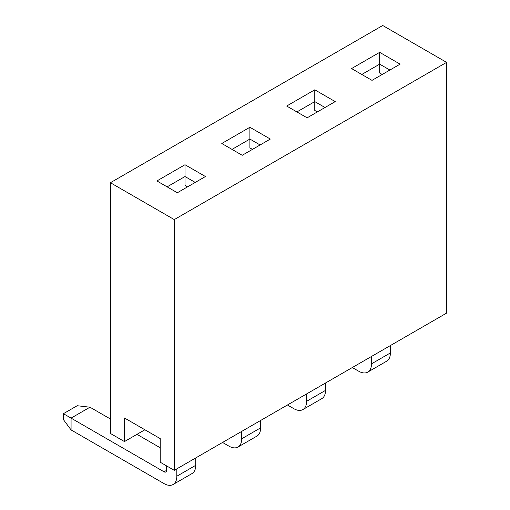 <?xml version="1.0" encoding="UTF-8"?>
<svg xmlns="http://www.w3.org/2000/svg" width="510" height="510" viewBox="0 0 510 510"><rect width="100%" height="100%" fill="white"/><g stroke="black" fill="none" stroke-linecap="round" stroke-linejoin="round"><path stroke-width="0.76" d="M195.222 182.427L185.002 176.53L167.121 186.851M187.559 186.851L185.002 185.379L185.002 164.73L205.441 176.53L177.34 192.755L156.901 180.954L185.002 164.73M221.793 143.488L249.894 127.27L270.325 139.064L242.224 155.289L221.793 143.488M286.677 106.029L314.778 89.805L335.217 101.605L307.116 117.829L286.677 106.029M351.562 68.569L379.663 52.345L400.101 64.145L372 80.363L351.562 68.569M174.273 219.593L446.594 62.373L446.594 313.108L174.273 470.328L174.273 219.593L110.409 182.72L382.729 25.5L446.594 62.373M260.106 144.968L249.894 139.064L249.894 127.27M252.444 149.392L249.894 147.919L249.894 139.064L232.012 149.392M324.998 107.502L314.778 101.605L314.778 89.805M317.335 111.926L314.778 110.453L314.778 101.605L296.897 111.926M389.882 70.042L379.663 64.145L379.663 52.345M382.219 74.466L379.663 72.994L379.663 64.145L361.781 74.466M144.897 429.771L124.459 441.571L124.459 417.97L160.223 438.619L160.223 462.219L174.273 470.328M124.459 441.571L110.409 433.455L110.409 182.72M352.327 367.531L358.715 371.216A18.067 10.429 -120 0 0 367.748 372.115A18.067 10.429 -120 0 0 371.49 363.847L390.392 352.933L390.392 345.557M390.392 352.933A18.067 10.429 60 0 1 386.65 361.201L367.748 372.115M371.49 356.471L371.49 363.847M287.442 404.991L293.83 408.682A18.067 10.429 -120 0 0 302.863 409.575A18.067 10.429 -120 0 0 306.606 401.306L325.507 390.392L325.507 383.016M325.507 390.392A18.067 10.429 60 0 1 321.765 398.661L302.863 409.575M306.606 393.93L306.606 401.306M222.558 442.457L228.945 446.142A18.067 10.429 -120 0 0 237.972 447.04A18.067 10.429 -120 0 0 241.714 438.766L260.623 427.852L260.623 420.482M260.623 427.852A18.067 10.429 60 0 1 256.881 436.126L237.972 447.04M241.714 431.396L241.714 438.766M63.406 413.693L71.069 418.117L71.069 429.917L63.406 419.596L63.406 413.693L77.201 405.731L89.97 407.203L110.409 419.003M136.98 434.341L160.223 447.767M71.069 429.917L164.054 483.607A18.067 10.429 -120 0 0 173.088 484.5A18.067 10.429 -120 0 0 176.83 476.232L195.732 465.318L195.732 457.942M195.732 465.318A18.067 10.429 60 0 1 191.989 473.586L173.088 484.5M89.97 407.203L71.069 418.117L164.054 471.807A3.615 2.085 -120 0 0 165.865 471.986A3.615 2.085 -120 0 0 166.611 470.328L164.054 471.807M176.83 468.856L176.83 476.232M166.611 465.904L166.611 470.328"/></g></svg>
